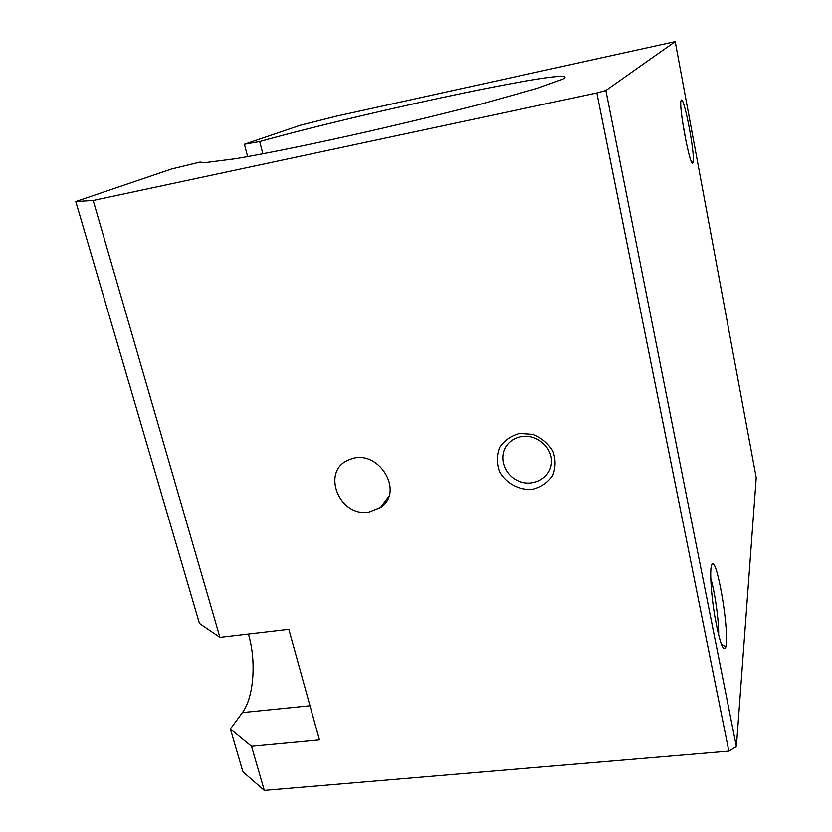 <?xml version="1.0" encoding="UTF-8"?>
<svg xmlns="http://www.w3.org/2000/svg" width="832" height="832" viewBox="0 0 832 832"><rect width="100%" height="100%" fill="white"/><g stroke="black" fill="none" stroke-linecap="round" stroke-linejoin="round"><path stroke-width="1.25" d="M521.706 436.561C536.692 433.857 552.594 447.595 551.46 462.27C551.002 477.246 534.113 487.198 519.438 481.416C504.629 476.018 497.9 457.194 506.719 445.432C510.39 440.565 515.382 437.611 521.706 436.561M519.688 433.43L532.896 434.346C541.518 437.798 548.184 443.414 552.916 451.183C555.859 459.628 555.745 467.802 552.562 475.727C547.654 482.695 540.925 487.24 532.345 489.351C519.002 490.339 506.116 483.413 499.543 471.744C496.548 463.434 496.569 455.312 499.606 447.377C504.39 440.326 511.077 435.687 519.688 433.43M682.438 120.973L686.4 143.312M692.931 162.604C690.55 170.144 678.09 104.343 681.2 100.412C683.686 94.016 695.323 154.575 693.108 162.032L692.931 162.604M710.746 578.542C714.865 591.573 719.035 621.338 718.63 635.149M726.19 644.446L725.754 647.192C723.247 652.517 719.618 642.304 714.854 616.543C710.871 592.956 709.53 567.986 711.89 564.481C716.279 555.11 728.666 624.655 726.19 644.446M309.982 705.744L242.393 712.566L230.37 729.009L251.503 746.304L319.446 739.929L288.818 629.335L219.918 637.406L199.441 623.48L75.774 201.521L93.184 200.481L596.835 92.934L605.862 90.49L675.199 41.6L336.586 116.137L300.394 125.247L244.39 144.258L259.688 141.554L262.86 153.806M242.393 712.566C253.968 697.278 256.464 660.473 248.373 634.067M75.774 201.521L171.569 168.99L200.106 162.063L204.828 162.666L236.122 158.621C267.488 153.296 316.451 143.27 369.938 131.102C411.008 121.659 448.76 112.434 483.205 103.459L536.775 88.452L562.796 79.154C588.858 64.511 370.656 110.604 259.688 141.554M230.37 729.009L242.902 771.784L264.295 790.4L728.832 751.13L736.393 746.647L756.226 477.672L675.199 41.6M605.862 90.49L736.393 746.647M596.835 92.934L728.832 751.13M369.065 512.034L380.463 507.489C405.434 491.296 377.447 447.273 349.731 459.576C320.382 469.498 338.51 517.764 369.065 512.034M251.503 746.304L264.295 790.4M93.184 200.481L219.918 637.406M244.39 144.258L247.634 156.624M691.111 160.732L693.108 162.032M721.157 643.791L725.754 647.192M380.463 507.489L388.658 496.6"/></g></svg>
